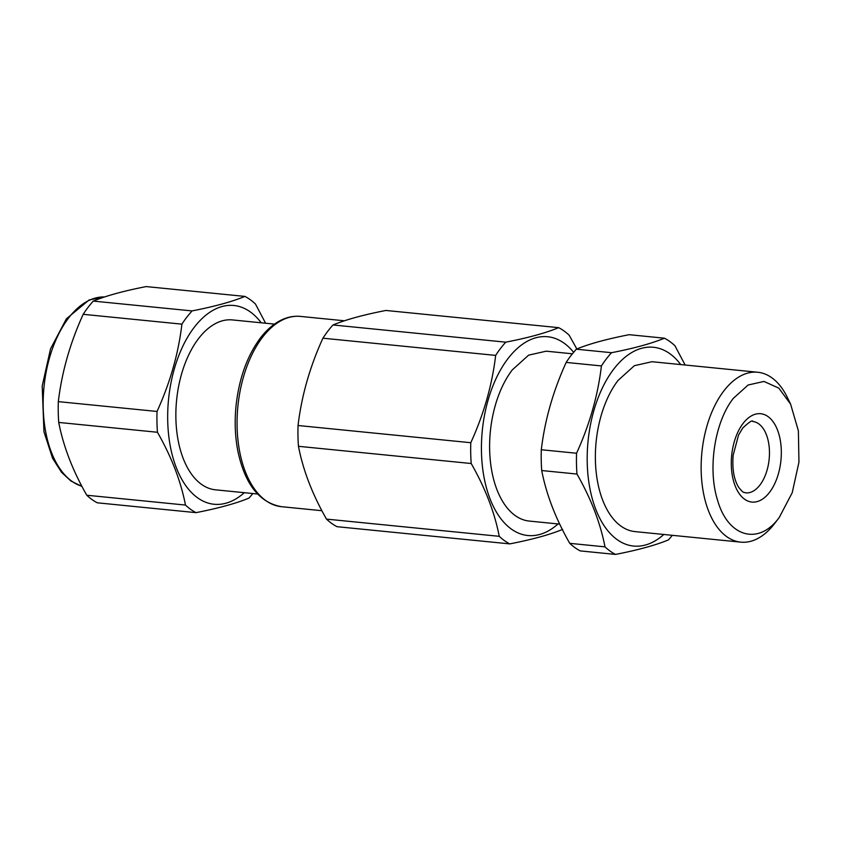 <?xml version="1.0" encoding="UTF-8"?>
<svg xmlns="http://www.w3.org/2000/svg" width="841" height="841" viewBox="0 0 841 841"><rect width="100%" height="100%" fill="white"/><g stroke="black" fill="none" stroke-linecap="round" stroke-linejoin="round"><path stroke-width="1.26" d="M779.25 517.467L792.211 492.742L798.95 462.151L798.382 430.823L790.603 404.132L778.798 388.121L763.975 381.446L748.133 384.999L733.373 398.319C714.829 421.614 707.502 468.279 717.436 499.743C727.707 537.105 758.614 545.998 779.25 517.467M252.815 493.541A112.683 62.854 -84.3 0 1 248.894 498.124C235.943 503.465 218.313 508.3 195.995 512.642A112.683 62.854 -84.3 0 1 185.472 505.063C180.826 481.073 171.48 456.8 157.446 432.263A112.683 62.854 -84.3 0 1 157.036 411.459C170.155 382.623 178.439 353.514 181.908 324.153L83.196 314.313A112.683 62.854 -84.3 0 1 88.095 307.322A112.683 62.854 -84.3 0 1 93.298 301.089C106.155 295.78 123.785 290.944 146.197 286.581L244.91 296.41A112.683 62.854 -84.3 0 1 255.433 303.979L265.609 323.228M195.995 512.642L97.283 502.802A112.683 62.854 -84.3 0 1 86.77 495.233C72.694 470.603 63.348 446.34 58.733 422.434A112.683 62.854 -84.3 0 1 58.323 401.63C61.856 372.016 70.139 342.907 83.196 314.313M774.918 523.165A85.372 47.611 -84.3 0 1 774.834 523.27A85.372 47.611 -84.3 0 1 774.74 523.386A85.372 47.611 -84.3 0 1 740.795 542.14A85.372 47.611 -84.3 0 1 702.004 483.302A85.372 47.611 -84.3 0 1 723.775 391.002A85.372 47.611 -84.3 0 1 757.72 372.248A85.372 47.611 -84.3 0 1 787.365 397.457L790.603 404.132M181.908 324.153A112.683 62.854 -84.3 0 1 186.807 317.152L192.011 310.918L93.298 301.089M185.472 505.063L86.77 495.233M157.446 432.263L58.733 422.434M157.036 411.459L58.323 401.63M192.011 310.918C214.487 306.534 232.127 301.698 244.91 296.41M740.795 542.14L635.039 531.607A85.372 47.611 -84.3 0 1 596.237 472.768A85.372 47.611 -84.3 0 1 618.009 380.468L634.377 365.688L651.954 361.714L757.72 372.248M244.289 492.689A99.879 55.706 -84.3 0 1 173.614 459.827A99.879 55.706 -84.3 0 1 194.155 327.433A99.879 55.706 -84.3 0 1 261.215 322.797M663.812 534.477A99.879 55.706 -84.3 0 1 593.126 501.614A99.879 55.706 -84.3 0 1 613.678 369.21A99.879 55.706 -84.3 0 1 680.737 364.574M257.546 494.003L215.517 489.819A85.372 47.611 -84.3 0 1 176.726 430.981A85.372 47.611 -84.3 0 1 198.487 338.681A85.372 47.611 -84.3 0 1 232.442 319.927L274.46 324.111M672.337 535.318A112.683 62.854 -84.3 0 1 668.416 539.911C655.57 545.22 637.941 550.056 615.507 554.419A112.683 62.854 -84.3 0 1 604.994 546.85C600.379 522.944 591.034 498.671 576.968 474.051A112.683 62.854 -84.3 0 1 576.558 453.246C589.625 424.6 597.909 395.501 601.42 365.93A112.683 62.854 -84.3 0 1 606.329 358.928A112.683 62.854 -84.3 0 1 611.533 352.705C633.914 348.353 651.554 343.517 664.432 338.198A112.683 62.854 -84.3 0 1 674.945 345.767L685.131 365.015M601.42 365.93L566.172 362.418A112.683 62.854 -84.3 0 1 571.081 355.417L576.274 349.194L611.533 352.705M566.172 362.418C553.084 391.181 544.789 420.279 541.299 449.735L576.558 453.246M576.968 474.051L541.709 470.54A112.683 62.854 -84.3 0 1 541.299 449.735M541.709 470.54C546.366 494.529 555.712 518.792 569.746 543.339L604.994 546.85M615.507 554.419L580.258 550.908A112.683 62.854 -84.3 0 1 569.746 543.339M664.432 338.198L629.173 334.686C606.655 339.081 589.015 343.916 576.274 349.194M559.559 524.09L529.273 521.073A85.372 47.611 -84.3 0 1 490.482 462.235A85.372 47.611 -84.3 0 1 512.253 369.935L528.611 355.154L546.198 351.181L572.353 353.788M558.056 523.943A99.879 55.706 -84.3 0 1 487.37 491.081A99.879 55.706 -84.3 0 1 507.922 358.676A99.879 55.706 -84.3 0 1 573.594 352.274M562.65 529.378C549.814 534.687 532.185 539.523 509.751 543.885A112.683 62.854 -84.3 0 1 499.239 536.316C494.624 512.411 485.278 488.137 471.202 463.517A112.683 62.854 -84.3 0 1 470.792 442.713C483.859 414.066 492.153 384.968 495.664 355.396L322.923 338.198A112.683 62.854 -84.3 0 1 327.822 331.196A112.683 62.854 -84.3 0 1 333.025 324.962C345.882 319.654 363.512 314.818 385.924 310.455L558.666 327.664A112.683 62.854 -84.3 0 1 569.189 335.233L576.81 348.92M509.751 543.885L337.01 526.687A112.683 62.854 -84.3 0 1 326.487 519.107C312.421 494.487 303.075 470.214 298.46 446.308A112.683 62.854 -84.3 0 1 298.05 425.504C301.572 395.89 309.866 366.781 322.923 338.198M495.664 355.396A112.683 62.854 -84.3 0 1 500.574 348.395A112.683 62.854 -84.3 0 1 505.767 342.171C528.159 337.819 545.788 332.983 558.666 327.664M499.239 536.316L326.487 519.107M471.202 463.517L298.46 446.308M470.792 442.713L298.05 425.504M505.767 342.171L333.025 324.962M104.4 296.957A95.611 53.33 95.7 0 0 68.52 318.098A95.611 53.33 95.7 0 0 43.627 416.085A95.611 53.33 95.7 0 0 81.409 486.098M759.959 484.994A35.858 19.995 -84.3 0 1 745.704 492.868C743.108 491.754 744.001 493.877 738.713 487.37C733.951 479.769 732.091 469.078 733.152 455.275L738.566 435.028L742.792 427.953C749.426 421.846 752.769 419.701 752.811 421.52A35.858 19.995 -84.3 0 1 769.105 446.224A35.858 19.995 -84.3 0 1 759.959 484.994M769.557 492.311A44.394 24.757 -84.3 0 1 735.076 485.688A44.394 24.757 -84.3 0 1 743.055 423.475A44.394 24.757 -84.3 0 1 777.536 430.098A44.394 24.757 -84.3 0 1 769.557 492.311M300.437 316.405A95.611 53.33 95.7 0 0 262.413 337.409A95.611 53.33 95.7 0 0 238.035 440.789A95.611 53.33 95.7 0 0 281.483 506.692C259.427 502.75 244.889 484.216 237.856 451.102C235.144 437.026 234.502 422.256 235.943 406.802L236.09 405.33C239.149 378.229 247.212 355.838 260.3 338.124C267.112 329.199 274.681 322.923 282.986 319.275C288.757 316.805 294.571 315.838 300.437 316.405L344.316 320.778M81.451 486.161L70.938 481.041L61.551 472.327L52.584 458.282L43.963 431.79L42.197 386.019L50.534 348.889L66.397 318.813L89.093 299.964L104.421 296.947M779.323 517.373L774.834 523.27M321.514 510.676L281.483 506.692"/></g></svg>
